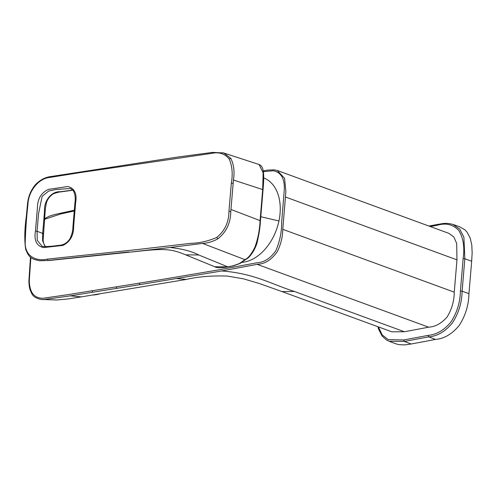 <?xml version="1.0" encoding="UTF-8"?>
<svg xmlns="http://www.w3.org/2000/svg" width="497" height="497" viewBox="0 0 497 497"><rect width="100%" height="100%" fill="white"/><g stroke="black" fill="none" stroke-linecap="round" stroke-linejoin="round"><path stroke-width="0.75" d="M241.641 262.397A44.401 30.112 -69.9 0 0 278.96 220.954A44.401 30.112 -69.9 0 0 263.708 177.914M263.323 171.682L273.232 170.744C281.526 172.416 285.166 179.342 284.154 191.525L281.662 222.184C281.756 231.913 279.811 241.424 275.835 250.712C270.356 258.465 264.006 262.491 256.794 262.801L219.127 269.796L161.034 279.631L67.43 294.74L43.071 298.25C34.138 298.324 29.547 292.447 29.292 280.625L30.876 257.465M44.5 219.332L60.74 213.946L74.246 211.014M30.485 257.142L28.882 280.942C29.012 284.949 29.416 287.9 30.093 289.788C32.33 294.92 32.585 297.237 40.922 299.436L43.282 299.61L68.126 296.187L139.937 284.626L219.867 271.275L257.552 264.28C265.056 263.913 271.635 259.701 277.289 251.644C280.805 244.487 282.638 237.05 282.787 229.334L454.239 292.155C454.165 301.027 451.798 309.296 447.126 316.962C441.485 323.41 435.316 326.815 428.625 327.175A4349.017 2949.328 110.1 0 1 404.372 331.741L391.853 331.828L281.948 291.559L294.466 291.472L404.372 331.741M277.22 170.471L284.582 178.299L285.887 191.469L282.787 229.334M81.272 296.877L70.22 295.845M221.587 270.971C254.271 273.331 272.021 284.495 294.466 291.472M263.193 170.893L267.554 170.123L274.269 169.831L277.556 170.589L449.008 233.41L453.891 237.026L456.7 243.48L456.954 259.844A4501.441 3052.692 110.1 0 1 454.239 292.155M198.781 254.986L185.661 254.837L214.816 266.771L228.042 266.864L233.136 265.926L240.231 263.391L239.411 263.559L244.928 259.651C248.227 258.192 251.563 254.017 254.924 247.133C257.943 238.808 259.658 229.974 260.074 220.625L262.683 189.556L263.13 172.875L259.092 164.519C260.093 164.886 262.609 166.066 263.286 171.428C264.106 175.553 263.553 184.132 263.037 189.835L260.434 220.898C260.155 226.837 259.161 233.571 257.44 241.101C256.284 247.307 250.855 257.111 245.748 259.484L244.928 259.651L202.583 243.418L170.055 247.494C182.02 248.761 191.593 251.258 198.781 254.986L227.707 266.827L232.795 265.889L239.411 263.559M378.428 326.914L382.15 334.879L388.238 339.619L403.657 339.96A4325.36 2933.282 -69.9 0 0 427.96 335.382C436.329 334.773 444.001 330.306 450.972 321.981C457.054 312.476 460.197 302.157 460.402 291.025A4236.708 2873.163 -69.9 0 0 463.123 258.651C464.801 247.257 463.322 237.821 458.694 230.335C452.916 224.389 445.753 222.706 437.205 225.284A4325.36 2933.282 -69.9 0 0 430.303 226.557M222.842 152.728L223.836 153.014L230.813 158.369C233.863 164.594 234.739 171.819 233.435 180.032L262.683 189.556M233.435 180.032L230.962 209.454L260.074 220.625M202.583 243.418C207.765 243.132 212.878 241.592 217.91 238.796C226.334 232.068 230.62 222.991 230.782 211.567L230.962 209.454M463.123 258.651L464.838 258.788L462.117 291.174C461.887 302.623 458.638 313.228 452.376 322.982C445.219 331.58 437.323 336.208 428.706 336.86L404.39 341.439L403.657 339.96M185.685 254.849C176.907 251.283 171.192 249.339 159.587 249.569C149.541 249.792 136.097 251.575 130.518 252.085L170.055 247.494M216.704 237.473C208.063 241.169 199.403 243.126 190.718 243.344L137.688 249.531L47.42 259.111C36.846 261.571 25.235 256.862 25.185 243.145C25.558 230.471 26.471 217.611 27.925 204.565C28.372 191.333 38.356 178.603 49.47 177.485L81.93 172.335L211.927 153.337C219.09 151.827 224.849 153.722 229.204 159.009C232.236 166.004 232.944 174.049 231.329 183.138L228.943 211.306C228.844 222.277 224.768 230.999 216.704 237.473L217.91 238.796M39.884 260.751L49.296 260.478L39.884 260.751C31.087 259.161 28.882 257.359 25.689 249.345C24.303 240.181 24.533 229.061 26.384 215.978L27.534 203.727C28.236 196.7 30.789 190.438 35.2 184.934C39.381 180.535 44.053 177.827 49.197 176.802L178.417 156.94L212.548 152.393L223.681 152.964M459.663 226.794L464.906 229.838L467.018 232.093L470.168 237.97L471.815 245.17L472.15 253.079L471.659 261.254A4238.54 2874.406 110.1 0 1 468.938 293.634C468.708 305.102 465.453 315.725 459.172 325.51C451.99 334.133 444.082 338.768 435.453 339.42L428.706 336.86L427.96 335.382M435.453 339.42A4326.665 2934.176 -69.9 0 1 411.143 343.999L404.999 344.893L399.029 344.682L395.724 343.769M128.916 251.954L48.06 260.447L47.42 259.111M75.631 202.9C77.153 193.65 74.538 188.189 67.772 186.518L48.489 189.388C41.214 192.693 37.517 198.887 37.393 207.963L35.449 231.124C33.92 240.48 36.598 245.965 43.481 247.581L62.908 245.431C70.133 241.84 73.718 235.466 73.668 226.303L75.631 202.9C74.78 202.975 74.73 203.143 75.482 203.391M44.339 211.095C45.32 211.032 45.407 210.865 44.587 210.591C43.786 200.595 51.936 190.978 60.305 191.755L72.798 190.084M42.009 246.183L41.953 246.164C41.096 246.742 48.687 246.823 57.478 245.537C59.721 245.151 65.113 245.729 69.829 238.964C71.854 234.975 72.897 230.825 72.947 226.508L74.91 203.093C75.668 197.999 75.09 193.818 73.171 190.537L70.512 188.493L56.068 189.475L48.7 191.041L42.158 196.315L38.536 213.698L37.064 231.285L37.263 240.343L42.028 246.195M45.202 210.89L43.115 240.318L43.618 243.288L45.376 246.674M42.425 233.838C43.407 233.776 43.494 233.609 42.68 233.348L37.064 231.285L35.449 231.124M45.103 246.674L42.574 240.691L42.68 233.348L44.587 210.591M99.58 293.87A29.193 24.651 121.6 0 1 92.616 295.019M260.788 216.742L278.96 220.954M92.075 290.788L92.809 292.23M116.149 286.918L116.882 288.359M139.203 283.191L139.937 284.626M176.727 278.587L186.412 279.42L81.104 296.908M428.625 327.175L257.173 264.354M285.502 197.023L456.954 259.844M232.795 265.889L233.136 265.926M245.785 259.459L240.231 263.391M452.885 224.402L459.7 229.055L463.894 237.224L464.838 258.788L471.659 261.254M437.205 225.284L438.143 224.42M459.818 226.849L453.034 224.458C445.206 222.358 442.224 223.849 437.832 224.389L437.863 224.383M411.143 343.999L404.39 341.439L389.145 341.265L395.873 343.825M460.402 291.025L462.117 291.174L468.938 293.634M212.865 152.449L211.927 153.337M229.204 159.009L230.813 158.369M231.329 183.138L233.168 183.325M228.943 211.306L230.782 211.567M60.305 191.755L60.802 191.892C59.739 191.755 52.676 193.662 52.228 194.588C48.886 197.266 46.898 200.303 46.264 203.689C44.873 210.678 45.32 211.206 45.215 210.858L45.202 210.908M74.314 210.212L55.018 214.443L49.153 216.245L44.556 218.674M81.123 296.902L67.903 298.964L56.894 299.989L40.916 299.43M186.418 279.42C198.092 276.661 211.728 275.549 227.322 276.071L243.617 278.86L259.521 283.576L281.948 291.559M228.042 266.864C221.084 268.045 216.673 268.013 214.816 266.771M259.173 164.544L223.836 153.014M437.832 224.389L428.899 226.042M377.888 326.715L378.534 329.076L382.118 336.053L386.467 339.96L389.145 341.265M130.537 252.078L49.296 260.478M72.916 190.214L60.802 191.892"/></g></svg>
